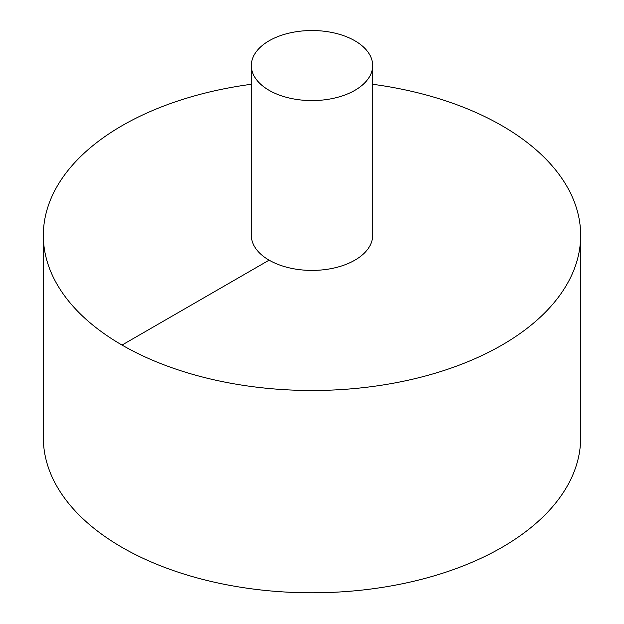 <?xml version="1.0" encoding="UTF-8"?>
<svg xmlns="http://www.w3.org/2000/svg" width="624" height="624" viewBox="0 0 624 624"><rect width="100%" height="100%" fill="white"/><g stroke="black" fill="none" stroke-linecap="round" stroke-linejoin="round"><path stroke-width="0.94" d="M251.332 84.279A268.663 155.111 0 0 0 122.023 125.705A268.663 155.111 0 0 0 43.337 235.388L43.337 437.689A268.663 155.111 0 0 0 312 592.8A268.663 155.111 0 0 0 580.663 437.689L580.663 235.388A268.663 155.111 0 0 0 372.668 84.279M43.337 235.388A268.663 155.111 0 0 0 312 390.499A268.663 155.111 0 0 0 580.663 235.388M251.332 65.551L251.332 235.388A60.668 35.022 0 0 0 312 270.41A60.668 35.022 0 0 0 372.668 235.388L372.668 65.551A60.668 35.022 0 0 0 335.213 33.197A60.668 35.022 0 0 0 269.1 40.786A60.668 35.022 0 0 0 251.332 65.551A60.668 35.022 0 0 0 312 100.581A60.668 35.022 0 0 0 372.668 65.551M122.023 345.064L269.1 260.153"/></g></svg>

